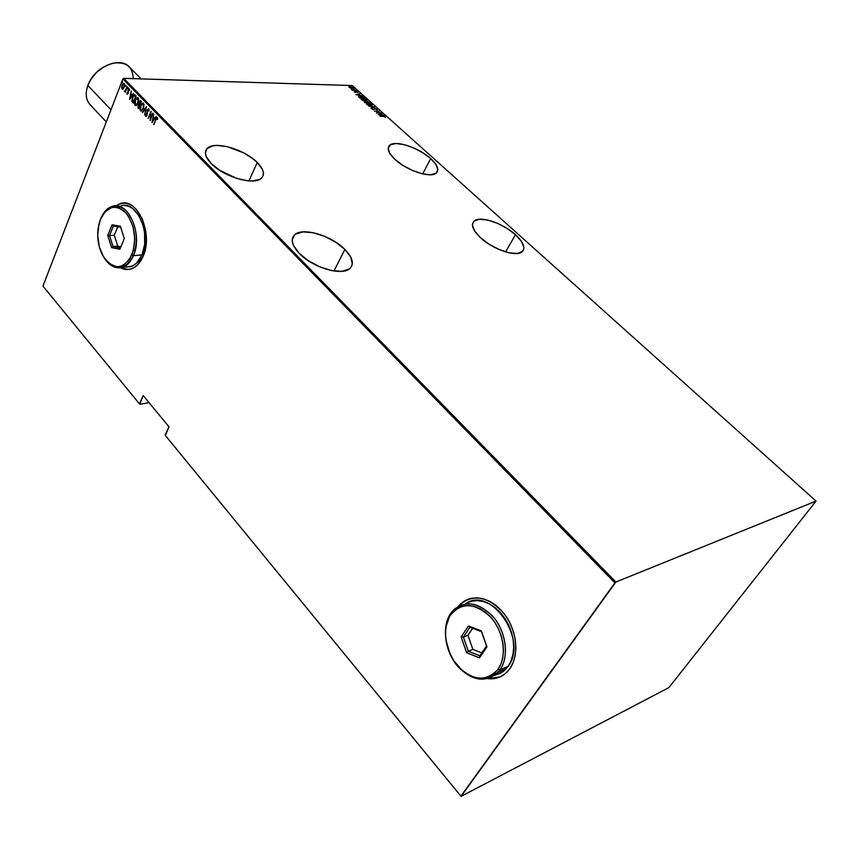 <?xml version="1.0" encoding="UTF-8"?>
<svg xmlns="http://www.w3.org/2000/svg" width="859" height="859" viewBox="0 0 859 859"><rect width="100%" height="100%" fill="white"/><g stroke="black" fill="none" stroke-linecap="round" stroke-linejoin="round"><path stroke-width="1.29" d="M515.475 234.69L505.586 251.891L515.475 234.69L507.025 228.376L497.275 223.233L487.644 220.033L479.537 219.238L474.189 221.01L472.826 222.803L472.439 225.122L474.63 230.985L480.492 237.718C472.654 230.126 470.582 224.532 474.265 220.946C480.267 215.523 503.116 223.233 515.475 234.69C523.657 242.41 525.815 248.144 521.95 251.891C515.969 257.206 492.722 249.325 480.492 237.718L489.147 244.257L499.229 249.572L509.14 252.804L517.29 253.459L522.455 251.462L523.646 249.572L523.872 247.177L521.402 241.282L515.475 234.69M344.888 249.432L333.958 270.993L344.888 249.432L335.762 242.184L324.67 236.332L313.224 232.714L303.066 231.876L295.721 233.992L293.488 236.085L292.35 238.781L292.371 241.991L293.553 245.588L299.254 253.373C291.877 245.406 290.331 239.221 294.616 234.818C302.443 226.937 331.488 235.527 344.888 249.432C352.727 257.603 354.337 263.992 349.742 268.609C341.946 276.265 312.418 267.493 299.254 253.373L308.596 260.921L320.117 266.999L331.971 270.649L342.258 271.304L349.388 268.899L351.417 266.666L352.319 263.863L350.719 257.034L344.888 249.432M430.703 158.604L422.703 173.894L430.703 158.604L422.832 152.741L413.512 147.845L404.106 144.602L395.988 143.507L390.383 144.763L388.171 148.199L389.761 153.332L394.957 159.398C388.44 153.149 386.636 148.457 389.567 145.354C394.947 139.749 418.838 147.533 430.703 158.604C437.521 164.982 439.4 169.792 436.329 173.024C430.993 178.532 406.715 170.619 394.957 159.398L403 165.454L412.621 170.522L422.295 173.797L430.477 174.774L435.921 173.335L437.832 169.738L435.975 164.552L430.703 158.604M257.27 162.501L248.917 180.905L257.27 162.501L253.405 159.098L243.741 152.881L227.195 146.631L217.112 145.407L212.935 145.794L207.116 148.51C213.902 140.457 244.504 149.144 257.27 162.501C263.584 169.019 265.023 174.194 261.598 178.038C254.887 185.909 223.791 177.104 211.217 163.532C205.29 157.197 203.927 152.193 207.105 148.521L205.73 150.755L205.441 153.493L206.278 156.617L211.217 163.532L219.829 170.426L236.547 178.35L247.617 180.787L252.471 180.981L259.837 179.306L262.092 177.512L263.284 175.172L263.359 172.391L262.349 169.266L257.27 162.501M120.153 203.637C137.333 196.861 153.686 233.906 143.077 256.422L146.041 244.6L146.341 238.061L145.815 231.447L142.411 219.066L136.377 209.413L132.662 206.096L128.689 203.97L124.598 203.1L120.571 203.519L115.75 205.859L120.153 203.637L115.922 205.87L118.8 204.195L123.428 203.089M468.316 599.142L460.392 604.092C474.157 593.623 488.717 596.78 504.05 613.573C516.893 629.83 519.555 655.095 509.881 668.656L513.081 662.729L515.121 655.825L515.894 648.212L515.379 640.191L513.585 632.106L510.59 624.268L506.52 617.009L501.549 610.599L495.879 605.305L489.737 601.321L483.381 598.798L477.046 597.8L470.979 598.358L465.417 600.441L458.373 606.261L460.392 604.092M43.304 286.552L139.77 404.267L149.069 402.667L139.77 404.267L42.95 286.079L122.88 78.942L614.904 582.874L460.907 796.132L165.089 435.137L168.987 426.816L143.185 395.537L139.448 403.837L43.304 286.552M352.33 85.567L816.05 501.087L615.903 582.015L123.685 78.341L352.33 85.567L123.685 78.341L122.88 78.942L42.95 286.079L139.77 404.267L143.185 395.537L168.987 426.816L165.4 435.556L461.068 796.379L668.871 687.619L816.05 501.087L615.903 582.015L461.068 796.379L668.871 687.619L816.05 501.087L352.33 85.567M350.515 88.069L353.189 87.919L349.71 86.523L348.969 87.167L350.515 88.069L353.103 88.112L352.909 87.489L349.012 86.727L350.515 88.069M351.438 89.315L352.34 90.184L355.959 90.281L351.438 89.315L352.34 90.184L355.959 90.281L351.438 89.315M354.155 91.87L358.149 92.321L356.517 91.484L354.155 91.87L355.615 92.353L356.592 91.677L358.031 92.514L356.345 91.473L354.155 91.87M363.797 97.314L360.887 96.111L358.45 96.498L359.674 97.937L364.624 98.055L360.039 96.047L358.471 96.702L359.674 97.937L364.624 98.055L363.797 97.314M364.463 102.242L369.907 102.79L367.19 101.383L364.195 101.663L364.968 102.693L369.907 102.79L366.954 101.362L364.184 101.673L364.463 102.242M374.749 107.139L368.597 105.968L373.772 107.096L370.981 108.105L374.696 107.085L368.597 105.968L373.772 107.096L370.981 108.105L374.749 107.139M381.085 112.819L377.219 112.776L379.281 111.198L374.352 111.133L378.475 111.402L376.392 112.969L381.085 112.819L377.219 112.776L379.281 111.198L374.352 111.133L378.475 111.402L376.392 112.969L381.085 112.819M385.616 117.275L384.241 116.169L379.839 116.072L384.542 116.437L385.616 117.275L383.178 116.105L380.075 116.287L383.361 116.319L385.616 117.275M378.207 114.601L384.306 115.707L380.956 114.097L381.901 113.549L378.143 114.548L384.306 115.707L380.956 114.097L381.901 113.549L378.207 114.601M372.613 108.674L371.84 108.975L373.354 109.651L375.158 108.685L376.876 109.888L377.348 109.458L375.05 108.47L373.268 109.458L372.097 108.481L371.947 109.093L373.751 109.684L375.276 108.685L376.876 109.888L377.144 109.179L377.155 109.759L375.05 108.47L373.493 109.48L372.613 108.674M370.744 105.7L372.291 105.088L370.938 103.885L366.449 103.595L367.212 104.744L369.864 105.625L372.14 105.389L371.926 104.497L367.953 103.209L366.525 103.52L366.761 104.422L370.744 105.7M365.44 100.933L366.997 100.342L365.644 99.139L361.156 98.839L361.907 99.977L364.56 100.857L366.847 100.621L366.632 99.741L362.67 98.452L361.22 98.764L361.456 99.655L365.44 100.933M356.066 94.694L362.165 95.843L359.964 95.252L358.858 94.254L359.824 93.749L356.013 94.651L362.165 95.843L359.964 95.252L358.858 94.254L359.824 93.749L356.066 94.694M356.464 91.033L355.766 90.721L356.464 91.033M354.359 89.153L353.661 88.842L354.359 89.153M350.977 86.115L350.3 85.75L350.977 86.115M123.181 88.96L124.555 85.964L123.9 83.42L122.504 84.45L121.71 86.845L121.967 88.906L123.181 88.96L124.168 87.382L124.19 83.613L122.118 85.266L121.667 87.403L122.085 89.046L123.181 88.96M124.33 91.108L125.339 91.194L125.264 92.203L127.078 86.716L125.65 90.238L124.33 91.108L125.339 91.194L125.264 92.203L127.315 86.952L125.65 90.238L124.33 91.108M127.132 94.254L128.259 93.191L128.506 89.744L129.602 90.174L129.151 88.767L128.002 90.227L127.894 93.309L127.39 93.62L127.239 92.686L126.992 93.996L128.184 93.406L128.378 90.002L128.85 89.454L129.602 90.174L128.979 88.756L128.141 89.798L127.937 93.191L127.54 93.674L126.907 92.965L127.132 94.254M135.271 95.113L133.854 95.027L132.179 98.205L131.91 101.222L133.274 103.177L136.109 95.972L134.401 94.715L132.522 97.217L131.985 101.48L133.274 103.177L136.109 95.972L135.271 95.113M138.106 108.17L138.621 108.696L141.477 101.491L140.522 100.578L139.233 101.587L137.773 106.194L138.621 108.696L141.477 101.491L140.21 100.546L139.083 101.92L138.106 108.17M146.417 106.548L142.304 112.497L145.826 107.923L144.709 114.988L146.417 106.548L142.304 112.497L145.826 107.923L144.709 114.988L146.417 106.548M152.87 113.173L150.572 118.864L151.023 111.283L148.124 118.51L150.647 113.066L150.185 120.647L152.87 113.173L150.572 118.864L151.023 111.283L148.124 118.51L150.647 113.066L150.185 120.647L152.87 113.173M157.669 119.025L157.283 117.447L156.327 117.941L153.922 124.512L156.327 118.66L156.929 118.166L157.294 119.433L157.669 119.025L156.95 117.372L153.686 124.265L156.81 118.166L157.294 119.433L157.669 119.025M120.475 267.772L125.897 269.468L129.934 269.254L133.821 267.772L137.397 265.066L143.077 256.422C140.285 262.811 136.495 266.913 131.706 268.749C127.97 270.059 124.233 269.737 120.475 267.772M487.923 678.685L494.816 678.503L500.55 676.688L505.65 673.359L509.881 668.656L507.862 671.201C502.451 676.967 495.804 679.469 487.923 678.685M152.022 122.547L156.145 116.534L154.556 118.198L153.407 117.007L153.697 114.032L152.022 122.547L156.145 116.534L154.556 118.198L153.407 117.007L153.697 114.032L152.022 122.547M145.933 114.161L145.676 116.244L146.953 115.578L147.523 110.038L148.424 109.415L148.983 111.165L148.693 108.642L147.125 110.242L146.685 115.385L146.073 115.611L145.536 114.376L145.751 116.319L147.072 115.31L147.469 110.156L148.489 109.469L148.983 111.165L148.8 108.739L147.243 109.898L146.825 115.095L146.073 115.611L145.933 114.161M143.399 108.502L143.99 104.433L142.841 103.005L140.693 105.346L139.974 109.737L141.359 111.112L143.399 108.502L143.485 103.284L142.691 103.026L140.575 105.646L140.489 110.886L141.273 111.133L143.399 108.502M138.02 102.962L138.6 98.903L137.461 97.475L135.207 100.116L134.616 104.207L135.99 105.571L138.02 102.962L138.095 97.754L137.322 97.496L135.207 100.116L135.131 105.356L135.905 105.593L138.02 102.962M129.634 99.419L133.607 93.406L132.082 95.081L130.955 93.921L131.234 90.968L129.569 99.354L133.607 93.406L132.082 95.081L130.955 93.921L131.234 90.968L129.634 99.419M127.98 88.337L127.841 87.468L127.433 88.52L127.851 87.457L127.98 88.337M125.854 86.158L125.715 85.277L125.307 86.34L125.725 85.277L125.854 86.158M122.418 82.625L122.279 81.755L121.871 82.808L122.289 81.755L122.418 82.625M488.17 678.61L500.142 676.871L494.999 678.417L488.17 678.61M468.273 599.163L463.065 601.955L458.62 606.121M120.647 267.74L128.474 269.479L124.05 269.082L120.647 267.74M156.424 118.499L157.218 117.404L156.424 118.499M152.472 121.903L152.623 121.13L152.472 121.903M153.289 117.876L153.46 117.071L153.289 117.876M154.942 118.209L156.113 116.502L154.942 118.209M153.611 117.876L154.523 118.821L152.558 121.13L153.224 117.876L154.523 118.821L153.611 117.876M154.137 118.821L152.558 121.13L154.523 118.821L152.558 121.13L153.224 117.876L154.137 118.821M150.583 119.669L150.636 118.864L150.583 119.669M150.701 113.066L151.023 112.261L150.701 113.066M148.704 109.372L149.069 110.543L148.414 109.404M146.245 116.416L145.901 114.472L146.245 116.416M147.351 113.248L147.297 112.379L147.351 113.248M147.705 109.716L148.639 108.621L147.705 109.716M142.712 112.54L146.288 107.16L142.68 112.508M141.263 111.133L140.489 110.886L140.296 108.663L141.263 111.133M141.499 110.349L140.361 109.2L140.575 105.646L142.487 103.81L143.657 104.122L144.054 105.432L143.056 103.799L143.485 108.266L141.456 110.349L140.769 110.145L140.801 105.882L142.487 103.81L143.614 104.97L143.26 108.019L141.714 110.371M141.284 104.905L143.077 103.026L141.284 104.905M138.728 108.427L138.063 106.817L138.728 108.427M138.471 105.292L139.137 103.477L138.471 105.292M140.457 101.33L141.273 101.996L139.888 104.669L139.126 103.026L140.028 101.33L140.951 101.985L140.21 104.68L139.276 103.918L139.083 101.92L140.511 100.567L139.566 101.695L141.295 101.953L140.285 101.373M139.308 104.959L139.931 105.378L139.147 105.013M138.675 107.719L138.224 105.764L138.879 104.959L139.92 105.421L138.675 107.719L138.041 106.634L138.933 104.948L139.588 105.41L138.675 107.719M135.894 105.603L135.131 105.356L134.938 103.166L135.894 105.603M136.13 104.819L135.003 103.671L135.207 100.116L137.107 98.291L138.202 98.517L138.664 99.859L137.676 98.28L138.106 102.726L136.076 104.809L135.411 104.605L135.443 100.363L137.118 98.291L138.235 99.429L137.784 102.726L136.345 104.83M135.947 99.343L137.698 97.507L135.947 99.343M133.381 102.897L131.985 101.48L132.222 100.063L133.381 102.897M133.263 96.401L134.723 94.737L133.274 96.401M134.734 95.542L135.926 96.444L134.67 95.542M135.582 96.476L133.328 102.2L132.383 100.943L132.748 97.464L134.219 95.553L135.905 96.487L133.328 102.2L132.243 100.288L132.748 97.464L134.154 95.564L135.582 96.476M130.074 98.742L130.224 98.001L130.074 98.742M130.869 94.78L131.019 93.996L130.869 94.78M132.458 95.091L133.585 93.384L132.458 95.091M131.169 94.791L132.05 95.703L130.149 98.001L130.783 94.78L132.05 95.703L131.169 94.791M131.674 95.693L130.149 98.001L132.05 95.703L130.149 98.001L130.783 94.78L131.674 95.693M128.421 92.16L128.281 91.097L128.421 92.16M128.592 89.626L129.237 88.81L128.592 89.626M127.83 88.606L128.045 87.618L127.83 88.606M124.909 91.569L124.834 90.968L124.909 91.569M125.092 90.925L126.037 90.227L125.285 90.99M125.704 86.426L125.919 85.428L125.704 86.426M122.719 89.239L122.042 87.736L122.719 89.239M122.74 84.708L123.932 83.43L122.74 84.708M124.083 84.118L124.619 84.923L123.771 84.139M122.869 88.531L123.921 87.94L123.073 88.584M122.332 88.402L122.343 85.492L123.481 84.096L124.319 84.268L124.254 87.146L122.773 88.563L122.021 87.457L122.483 85.17L123.717 84.118L124.276 85.664L123.503 87.983L122.332 88.402M122.268 82.894L122.483 81.906L122.268 82.894M380.58 114.215L381.385 115.181L379.13 114.58L380.569 114.204L381.471 115.009L379.044 114.752L380.569 114.204M376.596 112.969L378.475 111.402L376.596 112.969M371.807 108.9L372.344 108.996L371.807 108.9M366.525 103.52L367.169 103.585L366.46 103.789M366.954 103.885L367.953 103.209L371.432 104.497L371.614 105.249L370.422 105.678L367.255 104.422L367.061 103.66L369.735 103.66L371.926 104.497L372.119 105.41M372.065 105.227L368.962 105.249L367.115 104.691L366.954 103.928M364.731 101.802L366.729 102.726L364.774 102.522L365.107 101.738L366.825 102.522L365.139 102.693L364.764 101.781M369.145 102.618L366.986 102.736L367.18 101.577L369.166 102.575L367.233 102.736L366.686 101.781L369.166 102.575M366.772 100.482L361.822 99.923L361.714 98.968L362.67 98.452L366.138 99.741L366.321 100.482L365.118 100.922L361.95 99.655L361.768 98.903L363.615 98.731L366.632 99.741L366.825 100.653M359.03 96.659L361.381 96.38L363.883 97.829L359.62 97.883L358.955 96.831L360.265 96.251L362.691 96.863L363.786 98.033L359.953 97.743L358.879 96.938M357 94.694L358.461 94.35L359.341 95.134L356.925 94.855L358.461 94.35L359.341 95.134L357 94.694M355.723 91.892L356.345 91.473L355.723 91.892M348.904 87.038L349.495 86.877L348.904 87.038M349.409 87.06L351.03 86.834L352.684 87.811L351.761 88.327L349.484 86.899L352.469 87.478L351.846 88.144L349.366 87.21M461.068 796.379L165.089 435.137L461.068 796.379M614.904 582.874L122.88 78.942L123.685 78.341L615.903 582.015L614.904 582.874M141.069 78.888L129.204 66.884C119.863 55.964 93.889 67.431 87.865 85.481C92.965 73.799 101.426 66.358 113.238 63.136C126.133 61.537 132.791 66.712 133.199 78.641M104.132 66.701C98.56 69.815 94.114 74.11 90.796 79.565L96.476 72.381L104.132 66.701M86.942 88.423L87.865 85.481L110.972 109.791L87.865 85.481C85.127 93.406 85.846 99.773 90.012 104.573L106.301 121.892M133.456 255.628L131.867 254.973C123.062 270.166 113.442 270.499 102.983 255.971C98.57 247.693 96.949 238.501 98.109 228.376L100.406 219.389L98.839 224.382L97.711 235.538L99.333 246.898L103.456 256.787L109.501 263.756L116.577 266.719L120.174 266.526L123.642 265.184L129.602 259.3L133.521 249.937L134.756 238.512L133.091 226.83L128.796 216.747L125.854 212.807L119.014 207.91L115.374 207.126L111.767 207.491L105.249 211.539L100.406 219.389C107.117 205.988 115.611 203.798 125.854 212.807C134.906 225.165 136.903 239.221 131.867 254.973L133.456 255.628C130.869 261.608 127.347 265.452 122.891 267.16C115.847 269.264 109.598 266.161 104.132 257.861C114.956 271.734 124.727 270.993 133.456 255.628L141.971 254.962L133.456 255.628C138.675 239.468 136.678 224.951 127.465 212.076C117.017 202.531 108.213 204.463 101.051 217.885C103.746 211.776 107.439 207.942 112.132 206.385C128.066 200.04 143.27 234.614 133.456 255.628M126.037 267.095L131.384 266.43C135.851 264.733 139.373 260.911 141.971 254.962C151.818 234.045 136.624 199.664 120.668 205.977L121.087 205.859M124.297 238.544L119.884 249.25L111.627 247.65L107.762 235.484L112.078 224.8L120.367 226.261L124.297 238.544L120.421 247.907L113.023 246.479L109.555 235.581L114.29 235.269L117.758 246.146L113.023 246.479L120.904 246.748L117.758 246.146L114.29 235.269L109.555 235.581L113.442 226.003L120.69 227.291L113.442 226.003L112.078 224.8L113.442 226.003L109.555 235.581L107.762 235.484L109.555 235.581L113.023 246.479L111.627 247.65L113.023 246.479L120.421 247.907L119.884 249.25L124.297 238.544L120.367 226.261L112.078 224.8L107.762 235.484L111.627 247.65L119.884 249.25L124.287 238.534M129.784 266.891L133.392 265.506L136.71 262.994L141.971 254.962L144.731 243.988L144.516 231.79L143.281 225.842L138.814 215.416L132.318 208.265L128.635 206.289L124.834 205.484M117.747 226.765L114.29 235.269L117.747 226.765M500.013 669.913L498.123 669.204C486.323 682.014 472.837 680.972 457.697 666.079C445.177 651.756 441.805 628.251 450.406 615.237L450.395 613.841C441.462 627.371 444.962 651.766 457.965 666.648C473.706 682.132 487.719 683.227 500.013 669.913L498.07 672.361C485.077 683.334 471.312 680.94 456.741 665.177C444.286 647.106 442.17 629.991 450.395 613.841L453.896 609.579C466.695 599.775 480.235 602.739 494.516 618.448C506.477 633.652 508.99 657.253 500.013 669.913L508.099 666.38L500.013 669.913C509.623 656.426 505.919 630.635 492.228 615.72C475.875 600.666 461.927 600.033 450.395 613.841L446.079 626.576L445.467 633.201L445.939 640.148L450.009 653.989L453.455 660.367L462.572 670.89L467.919 674.616L473.524 677.117L479.182 678.288L484.691 678.052L489.813 676.42L494.354 673.435L498.123 669.204L500.969 663.889L502.773 657.693L503.46 650.864L502.987 643.67L501.388 636.412L498.714 629.379L495.085 622.85L490.639 617.084L485.582 612.306L480.095 608.709L474.404 606.411L468.746 605.488L463.312 605.971L458.33 607.818L453.981 610.942L450.406 615.237C461.508 601.966 474.92 602.578 490.639 617.084C503.793 631.429 507.358 656.233 498.123 669.204L500.013 669.913M494.666 675.432L502.504 672.06L508.099 666.38C528.768 639.912 490.231 584.979 465.395 603.898M486.967 646.881L479.526 657.811L466.652 652.754L461.154 636.959L468.423 626.018L481.362 630.882L486.967 646.881L481.362 630.882L468.423 626.018L469.916 627.295L481.502 631.666L486.516 645.989L479.859 655.782L468.316 651.262L463.388 637.099L467.94 635.284L472.858 649.393L468.316 651.262L472.858 649.393L481.824 652.883L472.858 649.393L467.94 635.284L463.388 637.099L469.916 627.295L481.502 631.666L481.362 630.882L486.967 646.881L486.516 645.989L479.859 655.782L479.526 657.811L486.967 646.881M499.455 673.843L504.179 670.75L508.099 666.38L511.073 660.882L512.952 654.472L513.671 647.407L513.188 639.976L511.524 632.482L508.753 625.212L504.985 618.48L500.378 612.531L495.117 607.614L489.426 603.909L483.52 601.558L477.636 600.624L472.01 601.139L466.834 603.061M472.6 628.305L467.94 635.284L472.6 628.305M469.916 627.295L468.423 626.018L461.154 636.959L463.388 637.099L469.916 627.295M463.388 637.099L461.154 636.959L466.652 652.754L468.316 651.262L463.388 637.099M468.316 651.262L466.652 652.754L479.526 657.811L479.859 655.782L468.316 651.262M472.471 224.188L474.265 220.946M292.221 239.768L294.616 234.818M388.182 148.102L389.567 145.354M205.408 152.462L207.105 148.521M131.384 266.43L122.891 267.16M506.166 668.807L498.07 672.361"/></g></svg>
